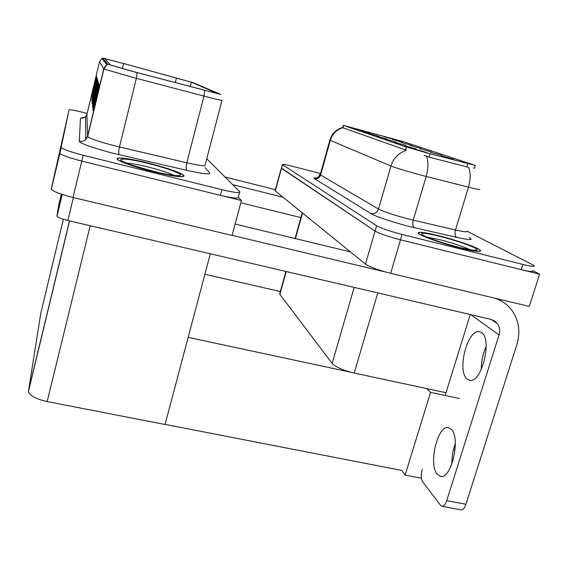 <?xml version="1.0" encoding="UTF-8"?>
<svg xmlns="http://www.w3.org/2000/svg" width="568" height="568" viewBox="0 0 568 568"><rect width="100%" height="100%" fill="white"/><g stroke="black" fill="none" stroke-linecap="round" stroke-linejoin="round"><path stroke-width="0.85" d="M427.022 152.636L415.066 149.178L427.022 152.636M431.169 151.912L420.135 148.738L431.169 151.912M442.003 155.518L430.537 152.217L442.003 155.518M402.286 142.291L392.381 139.451L402.286 142.291M387.056 139.075L376.79 136.128L387.056 139.075M370.379 133.423L360.794 130.675L370.379 133.423M453.534 159.359L441.599 155.916L453.534 159.359M396.144 142.163L385.502 139.103L396.144 142.163M416.074 148.915L404.586 145.607L416.074 148.915M405.8 145.436L394.753 142.256L405.8 145.436M411.36 145.316L401.107 142.376L411.36 145.316M420.973 148.518L410.345 145.465L420.973 148.518M362.711 130.825L353.431 128.169L362.711 130.825M378.48 136.171L368.568 133.324L378.48 136.171M393.702 139.437L384.117 136.689L393.702 139.437M427.463 153.055L475.366 165.437L403.6 141.737L343.342 125.35L406.333 146.991L427.463 153.055M446.008 392.729L354.219 373.048C343.221 370.371 335.858 367.155 332.131 363.406L279.889 294.394L279.825 293.344M275.182 190.543L281.337 168L375.079 231.077C379.758 233.718 388.235 236.636 400.504 239.824L539.6 274.181L532.692 270.567M275.111 190.812L365.48 264.092C370.024 267.102 378.409 270.176 390.621 273.3L529.305 306.422L539.6 274.181M459.455 398.53L430.565 392.353L426.959 388.647M421.406 478.22L405.126 475.068L430.565 392.353M405.126 475.068L401.739 470.432L165.082 424.395M188.157 337.364L350.939 372.267M204.892 274.259L280.329 291.533M241.421 200.539L238.333 197.302C238.674 198.878 232.688 198.225 220.391 195.342L81.785 161.113L241.421 200.539L232.071 235.443L73.031 197.458L81.785 161.113C69.289 157.89 61.976 155.305 59.86 153.339C61.976 155.305 69.289 157.89 81.785 161.113L83.198 155.256L221.882 189.691C234.186 192.595 240.165 193.297 239.802 191.799L206.773 158.735M63.346 219.269L40.74 313.401L28.407 391.615C29.721 395.704 35.969 399.027 47.165 401.569L165.054 424.502L210.323 253.789M87.138 113.444L83.716 112.563C74.997 110.384 70.12 109.482 69.083 109.865L59.86 153.339L68.174 113.714L59.782 153.033L51.354 189.222C53.364 191.572 60.591 194.313 73.031 197.458M69.083 109.865L51.297 188.832M460.683 248.145C475.21 251.624 481.778 252.348 480.4 250.318C477.901 247.577 455.998 239.973 438.475 235.649C424.019 232.142 417.302 231.368 418.325 233.341C420.27 235.869 442.451 243.679 460.683 248.145M479.655 189.243C480.755 189.996 477.028 189.3 468.472 187.163L422.216 175.434C407.306 171.429 396.89 168.298 390.976 166.019C393.56 158.082 398.708 152.82 406.418 150.243L342.667 127.715C336.448 129.76 332.323 133.984 330.306 140.374L329.894 139.998M469.132 237.438C474.031 240.264 469.928 240.25 456.814 237.396L414.406 227.661C398.182 223.998 375.412 216.593 370.925 213.596L314.53 178.707C317.476 179.154 319.507 177.933 320.615 175.065L330.306 140.374L390.976 166.019L378.487 209.045C384.188 211.914 394.448 215.3 409.279 219.198L455.472 229.99L468.472 187.163C470.68 179.367 470.716 172.764 468.586 167.368L429.124 157.13L424.182 155.376M320.529 173.517L293.024 166.438C285.839 164.628 282.246 164.01 282.268 164.578L281.479 168.376L375.079 231.077C379.758 233.718 388.235 236.636 400.504 239.824L521.239 269.644C529.752 271.674 533.558 272.036 532.635 270.744M473.456 168.043L473.982 168.178M320.096 174.568L319.237 174.951L319.905 175.413M282.268 164.578L376.627 225.759C381.327 228.343 389.818 231.233 402.094 234.435L522.887 264.425C531.407 266.47 535.198 266.868 534.268 265.625L466.868 231.112M153.062 171.713C173.993 176.634 184.316 177.919 184.039 175.547C179.992 172.367 168.234 168.249 148.752 163.194C130.732 158.642 115.098 156.555 117.257 159.189C118.513 161.426 135.319 167.347 153.062 171.713M132.756 71.44L110.433 64.986L104.725 58.681L123.632 63.531L191.373 82.232L218.282 93.755L132.756 71.44M132.876 71.532L220.782 94.423L193.177 82.694L123.909 63.573L102.63 58.113L107.75 64.262L132.876 71.532M96.354 78.434L96.56 76.204L91.476 97.376L96.56 76.204M96.851 80.315L97.064 77.901L91.767 99.975L91.881 101.005L97.27 78.583L97.064 77.901M98.626 87.11L98.896 84L92.811 109.276L92.967 110.639L99.166 84.888L98.896 84M93.266 109.397L92.811 109.276M97.98 84.625L98.228 81.778L92.435 105.889L92.57 107.118L98.47 82.587L98.228 81.778M92.84 105.996L92.435 105.889M97.391 82.367L97.625 79.754L92.087 102.801L92.215 103.923L97.845 80.493L97.625 79.754M92.456 102.893L92.087 102.801M61.152 147.268L61.23 147.559C63.367 149.462 70.688 152.025 83.198 155.256M100.905 80.826L100.848 81.728M451.29 429.351C460.982 437.921 451.326 479.868 440.463 476.346L437.246 474.237C428.187 464.34 437.672 424.736 448.408 427.676L451.29 429.351M481.55 332.628C492.648 339.167 481.515 383.712 469.665 380.255L467.059 378.955C456.679 370.975 467.556 328.865 479.314 331.676L481.55 332.628M61.337 194.149L58.568 205.751L56.992 215.975L62.146 194.412M232.092 235.365L386.304 272.193M235.124 224.048L350.428 251.887M451.929 463.978C451.773 456.899 452.895 450.097 455.309 443.572M481.344 369.406L481.352 369.406C481.245 361.425 482.85 353.821 486.165 346.608M494.529 298.115C501.388 300.287 507.011 304.143 511.392 309.681C518.875 319.912 520.714 331.527 516.894 344.535L465.902 504.277C464.553 508.147 462.913 510.007 460.996 509.851L441.94 506.273C443.785 506.407 445.383 504.533 446.718 500.642L499.045 334.978L470.836 314.665M422.265 469.289C420.845 474.649 420.952 478.767 422.585 481.65L440.534 505.3L441.94 506.273M445.156 395.47L470.254 314.53M499.045 334.978C500.245 330.86 499.741 327.132 497.518 323.81L494.593 320.963L490.809 319.33L67.862 220.498C61.635 218.943 58.021 217.508 57.02 216.188L56.992 215.975M232.646 184.628L282.928 197.195M225.049 177.024L275.416 189.676M300.898 217.601L240.818 202.79M460.563 248.081C442.522 243.658 420.576 235.926 418.644 233.427C417.629 231.474 424.275 232.234 438.581 235.713C455.926 239.987 477.603 247.513 480.074 250.225C481.437 252.235 474.933 251.517 460.563 248.081M139.742 167.652L160.339 172.977M153.033 171.664C135.489 167.347 118.854 161.482 117.604 159.274C115.467 156.661 130.938 158.728 148.773 163.236C168.057 168.242 179.694 172.317 183.691 175.462C183.968 177.805 173.744 176.541 153.033 171.664M319.933 175.363L319.464 175.015L320.096 174.632M430.118 153.765L429.124 157.13M354.219 373.048L377.777 292.918M390.621 273.3L402.094 234.435M365.48 264.092L376.627 225.759M275.303 191.018L282.474 164.741M332.131 363.406L354.169 287.401M279.889 294.394L286.251 271.525M295.41 238.603L302.517 213.064M343.69 125.478L342.994 127.935M406.333 146.991L405.445 150.037M467.819 163.698L466.818 166.999M28.428 391.054L69.473 220.874M47.165 401.569L90.198 225.716M314.53 178.707C313.273 177.905 313.969 177.656 316.61 177.976M320.274 174.44L320.615 175.065L378.487 209.045C377.081 212.602 374.56 214.115 370.925 213.596M426.547 156.278C428.528 161.717 428.407 168.447 426.185 176.456L413.234 220.164C412.318 223.941 412.702 226.44 414.406 227.661M522.887 264.425L521.239 269.644M456.814 237.396C455.003 236.167 454.556 233.704 455.472 229.99C464.028 231.929 467.819 232.312 466.853 231.141M204.977 167.652L209.713 172.814C210.636 174.759 203.032 173.943 186.9 170.364L119.209 154.688C99.279 150.137 78.469 143.079 79.286 141.254L80.464 118.243L85.548 116.873L86.897 114.452L87.628 136.625C90.291 138.741 99.343 141.822 114.786 145.855L186.801 162.789C199.531 165.664 205.644 166.403 205.133 165.004L221.967 100.415M80.464 118.243L83.361 118.052M86.904 114.395L99.542 61.727L101.942 58.461L106.862 64.709L107.75 64.262M222.01 100.259C222.748 100.806 216.742 99.421 203.983 96.098L131.669 77.085L103.923 68.991L106.862 64.709C104.441 67.272 103.461 68.7 103.923 68.991L87.628 136.625L85.796 139.487L87.529 136.384L103.781 68.898L99.542 61.727M137.101 72.661L136.37 78.327L119.457 146.991C118.549 151.081 118.463 153.651 119.209 154.688M186.9 170.364C185.928 169.292 185.899 166.772 186.801 162.789L203.983 96.098L204.594 90.553M102.638 58.121L101.942 58.461L102.63 58.113M221.882 189.691L220.391 195.342M79.286 141.254C81.792 141.794 83.965 141.205 85.796 139.487L85.548 116.873L83.177 118.094M191.373 82.232L190.23 86.684M176.463 77.944L175.263 82.715M123.632 63.531L122.397 68.6M104.363 60.194L104.114 61.223M91.427 120.189L91.469 120.693M97.497 80.578L97.675 81.181M98.101 82.637L98.299 83.311M98.761 84.902L98.981 85.647M96.951 78.689L97.114 79.243M96.446 76.964L96.588 77.461M446.718 500.642L465.902 504.277M73.393 197.543L67.862 220.498M427.001 237.14L439.81 239.689C452.866 243.054 463.083 246.427 470.453 249.799M459.455 247.456C445.014 243.885 427.605 237.992 422.819 235.124C419.056 232.319 424.637 232.702 439.568 236.267C453.179 239.653 469.722 245.156 475.345 248.216C480.223 251.326 474.926 251.077 459.455 247.456M126.281 163.044C131.18 163.3 138.556 164.642 148.411 167.063C160.133 170.045 168.717 172.835 174.156 175.42M152.82 171.238C136.213 167.127 120.998 161.674 120.65 159.786C122.021 158.145 131.464 159.416 148.958 163.612C166.552 168.192 177.109 171.905 180.631 174.745C180.517 176.74 171.245 175.576 152.82 171.238M453.938 447.747L455.224 448.01M279.655 293.961L285.917 271.447M295.076 238.524L302.219 212.83M343.342 125.35L342.674 127.722M475.338 165.536L474.507 168.263M51.354 189.222L61.23 147.559M28.407 391.615L69.587 220.902M316.255 178.025L316.326 178.018C316.632 178.664 317.917 177.578 320.189 174.759L329.852 140.154C331.889 133.544 336.192 129.305 342.745 127.438M183.798 176.485L184.039 175.547M239.632 192.446L238.333 197.309M89.261 129.192L89.29 129.745M497.518 323.81L491.221 319.436M57.02 216.188L62.217 194.441M479.314 331.676L480.031 331.84M428.116 237.601C435.734 240.69 446.107 243.956 459.249 247.392M474.592 250.275L475.26 250.14C475.501 249.877 477.652 251.716 459.384 247.428M125.194 162.597L130.668 164.706L152.771 171.209M177.962 175.618L178.359 175.512C180.063 176.165 165.941 174.823 152.806 171.216M453.42 449.728L455.06 450.062"/></g></svg>
